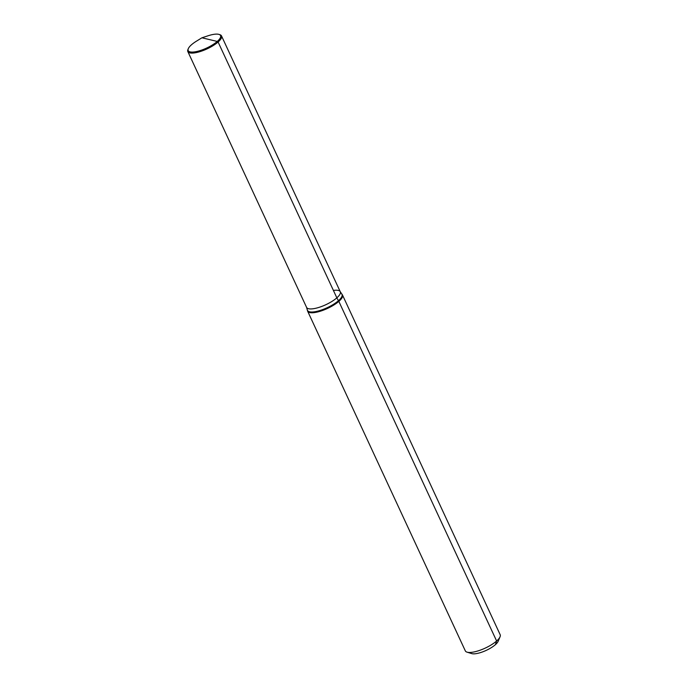 <?xml version="1.0" encoding="UTF-8"?>
<svg xmlns="http://www.w3.org/2000/svg" width="688" height="688" viewBox="0 0 688 688"><rect width="100%" height="100%" fill="white"/><g stroke="black" fill="none" stroke-linecap="round" stroke-linejoin="round"><path stroke-width="1.03" d="M188.323 48.616A17.828 5.452 -24.9 0 0 197.662 51.29A17.828 5.452 -24.9 0 0 217.262 41.435L201.919 37.797L196.398 41.203A17.828 5.452 -24.9 0 0 191.496 44.754A17.828 5.452 -24.9 0 0 188.323 48.616L187.953 49.484A18.567 5.676 -24.9 0 0 187.833 51.557L306.581 307.39A18.567 5.676 -24.9 0 0 319.051 307.364A18.567 5.676 -24.9 0 0 336.845 297.844A18.567 5.676 -24.9 0 1 312.971 308.774A18.567 5.676 -24.9 0 1 306.581 307.39L307.493 310.692A19.212 5.874 -24.9 0 0 307.639 311.182A19.212 5.874 -24.9 0 0 320.531 311.157A19.212 5.874 -24.9 0 0 338.943 301.301A19.212 5.874 -24.9 0 0 342.486 295.006A19.212 5.874 -24.9 0 0 342.211 294.576L340.276 291.755A18.567 5.676 -24.9 0 0 333.886 290.37M307.639 311.182L465.32 650.874A19.212 5.874 -24.9 0 0 467.04 652.155A19.212 5.874 -24.9 0 0 496.624 641.001A19.212 5.874 -24.9 0 0 500.038 636.839A19.212 5.874 -24.9 0 0 500.167 634.697L342.486 295.006M467.04 652.155L471.719 653.6A15.368 4.696 -24.9 0 0 495.394 644.673A15.368 4.696 -24.9 0 0 498.121 641.345L500.038 636.839M187.833 51.557A18.567 5.676 -24.9 0 0 200.294 51.531A18.567 5.676 -24.9 0 0 218.096 42.011L336.845 297.844A18.567 5.676 -24.9 0 0 340.276 291.755L221.519 35.922A18.567 5.676 -24.9 0 0 219.859 34.675L218.956 34.4A17.828 5.452 -24.9 0 0 208.077 35.776L201.919 37.797M307.373 309.953A19.006 5.814 -24.9 0 0 314.055 311.853A19.006 5.814 -24.9 0 0 338.496 300.665A12.805 8.471 -131.3 0 1 336.845 297.844A18.567 5.676 -24.9 0 0 340.276 291.755M218.956 34.4A17.828 5.452 -24.9 0 1 217.262 41.435L218.096 42.011A18.567 5.676 -24.9 0 0 221.519 35.922M341.721 294.008A19.006 5.814 -24.9 0 1 338.496 300.665L496.624 641.001L495.394 644.673"/></g></svg>

